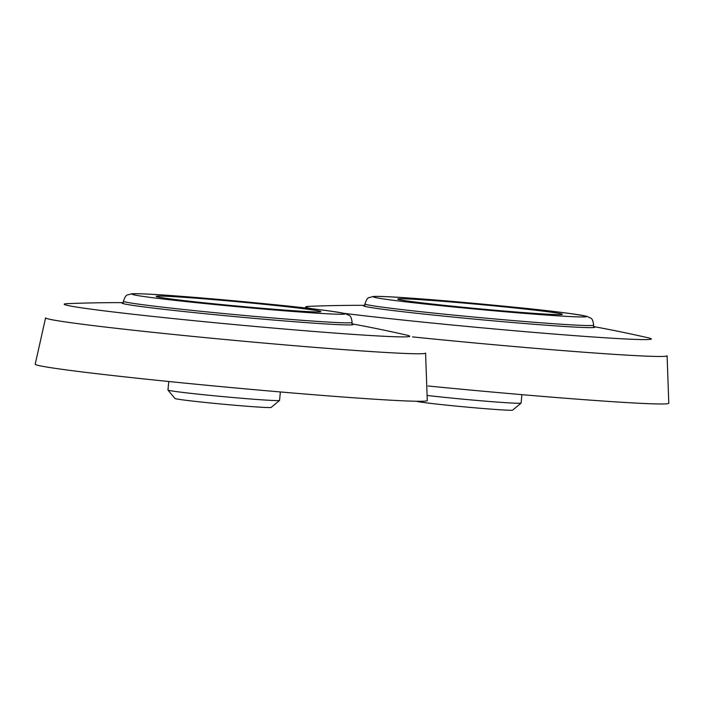 <?xml version="1.0" encoding="UTF-8"?>
<svg xmlns="http://www.w3.org/2000/svg" width="704" height="704" viewBox="0 0 704 704"><rect width="100%" height="100%" fill="white"/><g stroke="black" fill="none" stroke-linecap="round" stroke-linejoin="round"><path stroke-width="1.06" d="M213.154 303.723A82.694 2.165 -174.7 0 1 156.174 296.366A82.694 2.165 -174.7 0 1 263.868 304.286A82.694 2.165 -174.7 0 1 320.848 311.643A82.694 2.165 -174.7 0 1 213.154 303.723A82.694 2.165 5.3 0 0 316.844 311.934A82.694 2.165 5.3 0 0 263.868 304.286A82.694 2.165 5.3 0 0 160.178 296.076A82.694 2.165 5.3 0 0 213.154 303.723M454.67 306.416A82.694 2.165 -174.7 0 1 397.698 299.059A82.694 2.165 -174.7 0 1 505.393 306.979A82.694 2.165 -174.7 0 1 562.373 314.336A82.694 2.165 -174.7 0 1 454.67 306.416A82.694 2.165 5.3 0 0 558.369 314.626A82.694 2.165 5.3 0 0 505.393 306.979A82.694 2.165 5.3 0 0 401.702 298.769A82.694 2.165 5.3 0 0 454.67 306.416M123.288 302.738A116.16 3.045 5.3 0 0 121.942 303.072A116.16 3.045 5.3 0 0 201.978 313.403A116.16 3.045 5.3 0 0 353.267 324.535A116.16 3.045 5.3 0 0 352 323.954A116.16 3.045 5.3 0 1 353.267 324.535A116.16 3.045 5.3 0 1 201.978 313.403A116.16 3.045 5.3 0 1 121.942 303.072A116.16 3.045 5.3 0 1 123.288 302.738M35.2 364.206A196.882 5.157 5.3 0 0 170.861 381.718A196.882 5.157 -174.7 0 1 35.2 364.206L45.61 317.812A190.81 4.998 5.3 0 0 177.074 334.822A190.81 4.998 5.3 0 0 425.577 353.065A190.81 4.998 5.3 0 1 177.074 334.822A190.81 4.998 5.3 0 1 45.61 317.812L35.2 364.206M427.275 400.576A196.882 5.157 -174.7 0 1 170.861 381.718A196.882 5.157 -174.7 0 0 427.275 400.576L425.577 353.065L427.275 400.576M168.758 381.506L167.966 390.042A56.047 1.47 5.3 0 0 167.983 390.086A56.047 1.47 5.3 0 0 215.723 395.93A56.047 1.47 5.3 0 0 276.866 400.594A56.047 1.47 5.3 0 0 279.558 400.435A56.047 1.47 5.3 0 0 279.576 400.4L280.359 391.961M167.983 390.086L174.979 398.499A48.303 1.267 5.3 0 0 216.128 403.542A48.303 1.267 5.3 0 0 268.814 407.563A48.303 1.267 5.3 0 0 271.137 407.422L279.558 400.435M364.813 305.439A116.16 3.045 5.3 0 0 363.466 305.765A116.16 3.045 5.3 0 0 443.502 316.096A116.16 3.045 5.3 0 0 594.783 327.228A116.16 3.045 5.3 0 0 593.525 326.656A116.16 3.045 5.3 0 1 594.783 327.228A116.16 3.045 5.3 0 1 443.502 316.096A116.16 3.045 5.3 0 1 363.466 305.765A116.16 3.045 5.3 0 1 364.813 305.439M668.8 403.269A196.882 5.157 -174.7 0 1 428.05 385.986A196.882 5.157 -174.7 0 0 668.8 403.269L667.102 355.758A190.81 4.998 5.3 0 1 418.598 337.515A190.81 4.998 5.3 0 0 667.102 355.758L668.8 403.269M427.68 395.516A56.047 1.47 5.3 0 0 518.39 403.286A56.047 1.47 5.3 0 0 521.083 403.128A56.047 1.47 5.3 0 0 521.101 403.093L521.884 394.654M416.601 401.262A48.303 1.267 5.3 0 0 458.726 406.34A48.303 1.267 5.3 0 0 510.338 410.256A48.303 1.267 5.3 0 0 512.653 410.115L521.083 403.128M202.558 311.45A114.849 3.01 5.3 0 0 352.141 322.45L351.912 324.87L352.141 322.45C350.821 313.553 349.131 316.281 346.122 313.87C334.391 311.274 309.478 308.106 271.383 304.374C209.466 298.144 138.767 292.538 130.979 293.902C127.521 295.724 126.394 292.697 123.429 301.233A114.849 3.01 5.3 0 0 202.558 311.45A114.849 3.01 5.3 0 0 352.141 322.45C350.821 313.553 349.131 316.281 346.122 313.87C334.391 311.274 309.478 308.106 271.383 304.374C209.466 298.144 138.767 292.538 130.979 293.902C127.521 295.724 126.394 292.697 123.429 301.233A114.849 3.01 5.3 0 0 202.558 311.45M271.313 304.374A106.973 2.798 5.3 0 0 137.174 293.744A106.973 2.798 5.3 0 0 205.7 303.635A106.973 2.798 5.3 0 0 339.847 314.266A106.973 2.798 5.3 0 0 271.313 304.374A106.973 2.798 5.3 0 0 137.174 293.744A106.973 2.798 5.3 0 0 205.7 303.635A106.973 2.798 5.3 0 0 339.847 314.266A106.973 2.798 5.3 0 0 271.313 304.374M444.083 314.142A114.849 3.01 5.3 0 0 593.666 325.142L593.437 327.562L593.666 325.142C592.346 316.246 590.647 318.974 587.646 316.562C575.916 313.966 551.003 310.798 512.908 307.067C450.991 300.837 380.292 295.231 372.504 296.595C369.046 298.417 367.919 295.39 364.954 303.926A114.849 3.01 5.3 0 0 444.083 314.142A114.849 3.01 5.3 0 0 593.666 325.142C592.346 316.246 590.647 318.974 587.646 316.562C575.916 313.966 551.003 310.798 512.908 307.067C450.991 300.837 380.292 295.231 372.504 296.595C369.046 298.417 367.919 295.39 364.954 303.926A114.849 3.01 5.3 0 0 444.083 314.142M512.838 307.067A106.973 2.798 5.3 0 0 378.699 296.437A106.973 2.798 5.3 0 0 447.225 306.337A106.973 2.798 5.3 0 0 581.372 316.958A106.973 2.798 5.3 0 0 512.838 307.067A106.973 2.798 5.3 0 0 378.699 296.437A106.973 2.798 5.3 0 0 447.225 306.337A106.973 2.798 5.3 0 0 581.372 316.958A106.973 2.798 5.3 0 0 512.838 307.067M183.779 319.651A173.527 4.541 5.3 0 0 406.622 335.104L406.622 335.104A1291.919 1291.919 0 0 0 352.009 323.858A1291.919 1291.919 0 0 1 406.622 335.104A173.527 4.541 5.3 0 1 183.779 319.651A173.527 4.541 5.3 0 1 67.549 303.644L67.549 303.644A173.527 4.541 5.3 0 0 183.779 319.651M425.304 322.353A173.527 4.541 5.3 0 0 648.146 337.797L648.146 337.797A1291.919 1291.919 0 0 0 593.534 326.55A1291.919 1291.919 0 0 1 648.146 337.797A173.527 4.541 5.3 0 1 425.304 322.353A173.527 4.541 5.3 0 1 344.309 313.377A173.527 4.541 5.3 0 0 425.304 322.353M412.509 336.89A190.81 4.998 5.3 0 0 418.598 337.515A190.81 4.998 5.3 0 1 412.509 336.89M309.074 306.337L309.074 306.337A173.527 4.541 5.3 0 0 312.831 308.88A173.527 4.541 5.3 0 1 309.074 306.337L309.074 306.337A1291.919 1291.919 0 0 1 364.822 305.334A1291.919 1291.919 0 0 0 309.074 306.337M123.429 301.233L123.2 303.653L123.429 301.233M364.954 303.926L364.725 306.346L364.954 303.926M123.297 302.641A1291.919 1291.919 0 0 0 67.549 303.644A1291.919 1291.919 0 0 1 123.297 302.641"/></g></svg>
